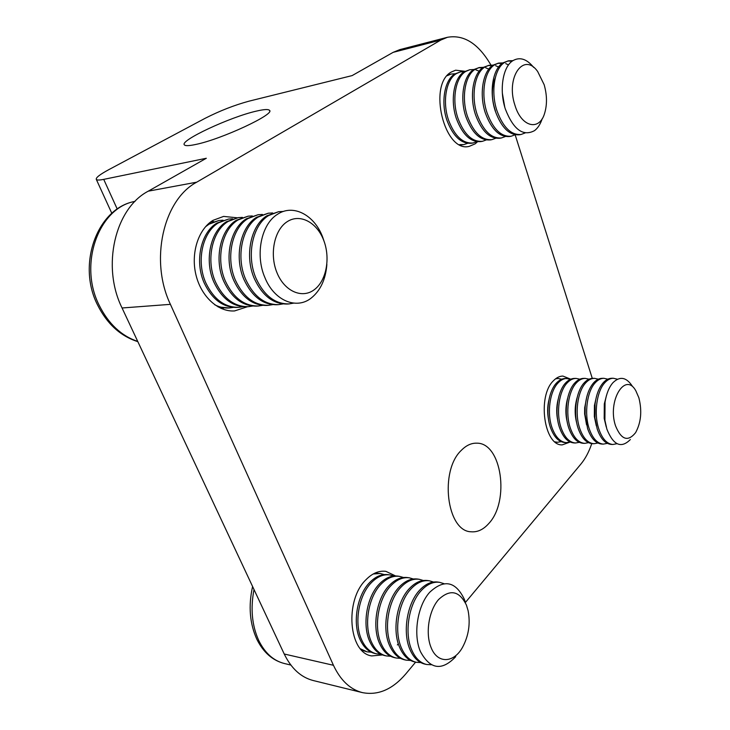 <?xml version="1.0" encoding="UTF-8"?>
<svg xmlns="http://www.w3.org/2000/svg" width="730" height="730" viewBox="0 0 730 730"><rect width="100%" height="100%" fill="white"/><g stroke="black" fill="none" stroke-linecap="round" stroke-linejoin="round"><path stroke-width="1.09" d="M247.47 306.737L234.604 310.925C218.325 312.13 201.27 296.8 195.996 275.055C190.612 253.356 198.222 229.375 212.941 220.378L223.599 216.409L237.204 217.786M477.566 141.73L475.13 143.846L469.28 146.347C444.534 153.327 427.424 84.552 451.377 71.987L455.639 70.199L465.046 71.294M382.483 654.929L371.698 655.923C348.63 652.948 344.46 600.425 365.803 579.894C372.218 573.296 378.916 570.449 385.887 571.353L395.578 575.943M570.203 442.024L562.246 444.871C544.106 446.021 537.061 396.107 553.422 380.768C556.379 377.684 559.536 376.114 562.894 376.069L570.769 379.18L565.476 378.459C562.337 378.496 559.39 379.956 556.643 382.858C548.321 391.243 545.264 412.842 550.457 427.479C553.906 436.987 558.715 442.015 564.883 442.562L566.38 442.626C560.22 442.079 555.42 437.042 551.971 427.524C546.779 412.87 549.827 391.243 558.149 382.849C560.895 379.956 563.843 378.487 566.973 378.45M195.841 144.44C221.719 139.193 275.894 113.834 269.443 110.276C268.184 109.08 263.822 109.363 256.376 111.115C230.315 116.928 179.215 140.698 184.398 144.905C185.447 146.018 189.262 145.863 195.841 144.44M461.451 450.218C466.278 445.346 471.398 442.991 476.809 443.174C501.674 442.709 510.042 501.273 488.708 523.592C483.36 529.588 477.52 532.316 471.178 531.787C446.705 531.522 439.223 470.631 461.451 450.218M515.143 134.785L592.276 378.368M170.409 304.346L122.065 307.987C101.351 266.258 115.066 208.333 148.272 191.169L206.316 158.264L103.724 179.37C99.517 180.219 97.053 180.255 96.342 179.48C95.53 177.846 99.709 174.561 108.87 169.615L205.194 118.278C219.767 110.86 234.339 105.166 248.912 101.196L352.115 75.601L393.123 52.359L399.821 49.622L447.444 37.294L440.82 40.041L196.708 182.181C163.283 199.874 149.458 260.564 170.409 304.346L333.446 665.286C340.518 680.323 350.144 689.421 362.299 692.587C378.003 695.69 392.494 689.467 405.78 673.927L415.607 662.146M122.065 307.987L284.226 654.007L333.446 665.286M362.299 692.587L313.161 680.515C300.952 677.34 291.297 668.507 284.226 654.007M591.747 443.621C588.991 451.824 585.387 458.632 580.934 464.024L465.457 602.405M491.564 66.211L491.162 65.472M490.925 65.052C478.469 43.654 463.97 34.401 447.444 37.294M544.151 84.698C547.08 95 547.235 104.527 544.635 113.269C539.479 131.373 521.384 127.23 514.951 105.275C505.425 77.426 523.793 51.52 537.709 71.586L544.151 84.698M533.667 67.406C526.805 58.938 519.879 56.694 512.889 60.663C502.797 66.667 499.046 90.091 505.333 109.007C513.363 129.593 523.109 136.793 534.579 130.606C537.891 128.06 540.437 124.091 542.217 118.689M525.189 132.924L521.065 134.484C511.046 135.232 503.007 127.294 496.938 110.686C490.615 91.852 494.402 68.501 504.549 62.497L508.491 60.8L512.916 60.645M521.065 134.484L519.404 134.776C509.385 135.525 501.337 127.604 495.268 111.015C488.945 92.199 492.732 68.885 502.888 62.88L508.491 60.8M515.188 134.758L511.192 136.227C501.145 136.984 493.079 129.128 486.983 112.639C480.65 93.96 484.455 70.764 494.639 64.778L498.599 63.09L502.861 62.899M505.726 63.601L508.518 64.933M507.669 61.028L512.131 61.192M511.192 136.227L509.558 136.519C499.502 137.276 491.436 129.429 485.34 112.968C479.008 94.307 482.813 71.138 493.005 65.162L498.599 63.09M505.406 136.519L501.464 137.952C491.381 138.718 483.287 130.925 477.183 114.573C470.832 96.031 474.655 73 484.875 67.032L488.845 65.335L493.051 65.125M495.624 65.709L498.581 67.023M497.787 63.309L502.112 63.419M501.464 137.952L499.858 138.235C489.766 139.01 481.663 131.227 475.558 114.893C469.208 96.378 473.031 73.374 483.26 67.406L488.845 65.335M495.761 138.253L491.874 139.649C481.745 140.425 473.624 132.705 467.51 116.481C461.15 98.076 464.983 75.199 475.239 69.25L479.227 67.562L483.37 67.333M485.696 67.808L488.808 69.104M488.042 65.554L492.303 65.636M491.874 139.649L490.286 139.923C480.158 140.707 472.027 132.997 465.913 116.791C459.544 98.422 463.386 75.564 473.651 69.615L479.227 67.562M486.244 139.959L482.411 141.319C472.255 142.113 464.107 134.457 457.975 118.351C451.596 100.101 455.456 77.371 465.749 71.44L469.746 69.751L473.825 69.505M475.923 69.897L479.172 71.166M478.433 67.771L482.63 67.826M482.411 141.319L480.842 141.593C470.677 142.396 462.528 134.749 456.396 118.661C450.018 100.43 453.877 77.736 464.171 71.796L469.746 69.751M476.863 141.647L473.077 142.971C462.884 143.774 454.717 136.191 448.576 120.204C442.188 102.09 446.057 79.515 456.378 73.593L460.384 71.905L464.408 71.649M473.077 142.971L471.525 143.244C461.333 144.047 453.166 136.474 447.015 120.514C440.628 102.419 444.506 79.871 454.827 73.949L460.384 71.905M447.143 75.719L451.158 74.04L455.128 73.767M467.602 143.308L463.86 144.595L459.59 144.622M463.86 144.595L460.475 145.051M447.818 74.962L451.158 74.04M495.405 110.987C491.363 98.687 491.327 87.636 495.278 77.836M504.777 107.182L502.349 93.102M638.869 397.768C642.172 410.917 641.086 422.533 635.611 432.635C627.973 442.088 621.276 439.825 615.536 425.827C607.059 401.162 625.227 371.196 635.876 390.869L638.869 397.768M632.207 385.978C626.167 377.018 619.688 375.987 612.789 382.867C608.984 387.347 606.402 393.762 605.042 402.12L604.905 420.252L606.876 429.13C613.337 445.282 621.166 448.749 630.355 439.533M616.996 443.685L612.89 444.488C606.876 443.931 602.177 438.748 598.792 428.93C593.691 413.81 596.647 391.472 604.75 382.803C607.433 379.819 610.307 378.304 613.364 378.268L617.443 379.208M612.89 444.488L611.284 444.424C605.27 443.867 600.562 438.684 597.177 428.884L594.95 417.934L595.059 404.073C596.264 394.811 598.956 387.721 603.153 382.812C605.836 379.819 608.711 378.313 611.767 378.268L613.364 378.268M607.342 443.365L603.354 444.105C597.304 443.548 592.587 438.401 589.183 428.638C584.064 413.618 587.039 391.426 595.196 382.812C597.888 379.846 600.781 378.341 603.856 378.304L607.825 379.18M603.354 444.105L601.766 444.041C595.716 443.484 590.999 438.338 587.595 428.592L585.113 414.54L585.177 407.112C586.044 396.499 588.855 388.397 593.609 382.821C596.31 379.846 599.202 378.35 602.277 378.313L603.856 378.304M597.879 443.028L593.937 443.73C587.86 443.174 583.115 438.055 579.702 428.355C574.565 413.426 577.558 391.38 585.752 382.83C588.471 379.874 591.373 378.377 594.457 378.341L598.381 379.18M593.937 443.73L592.377 443.667C586.29 443.11 581.545 437.991 578.133 428.309C572.995 413.399 575.988 391.371 584.192 382.83C586.911 379.883 589.813 378.386 592.906 378.35L594.457 378.341M588.526 442.681L584.639 443.356C578.534 442.8 573.762 437.708 570.34 428.081C565.184 413.244 568.195 391.335 576.435 382.839C579.164 379.901 582.075 378.414 585.186 378.377L589.055 379.18M584.639 443.356L583.097 443.293C576.983 442.745 572.22 437.653 568.789 428.026C563.633 413.207 566.653 391.326 574.893 382.839C577.622 379.91 580.542 378.423 583.644 378.386L585.186 378.377M579.301 442.353L575.45 442.991C569.318 442.435 564.536 437.37 561.096 427.798C555.922 413.052 558.961 391.289 567.237 382.839C569.975 379.928 572.904 378.45 576.025 378.414L579.848 379.189M575.45 442.991L573.935 442.927C567.794 442.38 563.003 437.316 559.563 427.753C554.389 413.025 557.428 391.28 565.704 382.849C568.451 379.938 571.38 378.459 574.501 378.423L576.025 378.414M584.721 407.176L584.757 407.723M584.703 413.919L584.666 414.467M570.176 442.015L566.38 442.626M575.578 404.712L575.751 406.418M575.669 414.895L575.468 416.593M575.395 406.291L575.313 415.014M555.557 378.815L558.03 378.487L561.762 379.198M561.178 441.687L557.428 442.27L554.955 441.851M557.428 442.27L555.347 442.161M566.535 403.033L566.653 403.818M566.526 417.177L566.398 417.952M566.416 403.763L566.526 404.894M566.425 416.091L566.288 417.222M555.959 378.514L558.03 378.487M548.577 419.75C547.299 413.335 547.363 406.957 548.768 400.597M557.893 421.164C556.26 413.91 556.324 406.701 558.103 399.52M567.329 422.469C565.339 414.457 565.412 406.482 567.548 398.562M576.873 423.683C574.528 414.969 574.601 406.3 577.101 397.695M586.546 424.823L584.62 413.791L584.675 407.851L586.774 396.901M596.328 425.909L594.339 416.529L594.43 405.451L596.565 396.162M606.238 426.94L604.194 418.436L604.303 403.909L606.475 395.496M323.609 240.079C330.654 257.854 326.447 280.74 314.283 289.71C302.229 298.944 284.6 291.462 277.044 272.883C269.297 254.441 274.188 230.069 287.045 221.783C299.802 213.224 316.756 222.185 323.609 240.079M324.476 242.46L322.66 237.086C314.466 215.031 293.214 203.588 277.418 214.355C261.258 224.137 254.971 254.934 264.899 277.582C274.151 300.742 296.48 309.849 311.172 298.096C320.443 290.631 325.671 279.426 326.876 264.452M293.67 303.132L289.043 303.908C275.082 304.109 264.096 295.623 256.075 278.44C246.138 255.911 252.434 225.278 268.631 215.532L278.687 211.682L283.404 211.454M289.043 303.908L287.291 304.027C273.339 304.227 262.344 295.75 254.323 278.604C244.386 256.111 250.691 225.515 266.888 215.788L278.687 211.682M282.939 303.935L278.641 304.62C264.68 304.821 253.693 296.416 245.681 279.398C235.744 257.088 242.059 226.72 258.256 217.038L268.302 213.206L272.682 212.959M278.641 304.62L276.925 304.738C262.964 304.939 251.978 296.544 243.966 279.553C234.038 257.279 240.343 226.957 256.54 217.294L268.302 213.206M272.646 304.647L268.421 305.313C254.46 305.523 243.482 297.201 235.471 280.338C225.552 258.228 231.857 228.134 248.054 218.525L258.11 214.711L262.408 214.456M268.421 305.313L266.733 305.432C252.772 305.642 241.794 297.329 233.782 280.493C223.864 258.42 230.178 228.371 246.375 218.772L258.11 214.711M262.535 305.359L258.384 305.998C244.422 306.208 233.445 297.968 225.442 281.26C215.532 259.36 221.847 229.53 238.044 219.976L248.09 216.189L252.315 215.934M258.384 305.998L256.723 306.107C242.762 306.326 231.784 298.096 223.791 281.415C213.881 259.551 220.195 229.758 236.383 220.223L248.09 216.189M252.589 306.043L248.51 306.664C234.558 306.892 223.581 298.725 215.596 282.172C205.696 260.473 212.01 230.899 228.198 221.409L238.245 217.64L242.396 217.376M248.51 306.664L246.886 306.782C232.925 307.001 221.957 298.844 213.972 282.318C204.071 260.656 210.386 231.127 226.574 221.646L238.245 217.64M242.825 306.728L238.81 307.33C224.858 307.549 213.899 299.464 205.915 283.067C196.032 261.559 202.347 232.24 218.525 222.814L228.563 219.064L232.642 218.799M238.81 307.33L237.204 307.44C223.261 307.659 212.293 299.592 204.318 283.213C194.436 261.741 200.75 232.459 216.929 223.052L228.563 219.064M205.504 226.775L209.017 224.201L219.055 220.469L223.061 220.195M233.217 307.394L229.275 307.978C224.338 308.297 219.475 307.221 214.693 304.748M229.275 307.978L218.06 306.91M211.016 221.683L213.635 221.573M208.296 223.918L219.055 220.469M223.772 308.051L221.208 308.489M466.434 605.115L468.103 610.654C470.54 623.539 468.696 635.739 462.565 647.245C453.823 663.26 437.452 663.99 431.111 647.592C425.198 633.54 428.811 610.672 438.529 599.604C449.999 588.864 459.307 590.698 466.434 605.115M465.129 601.474L464.335 599.266C455.602 581.262 444.077 578.917 429.751 592.231C417.524 605.553 412.888 634.452 420.462 651.625C430.143 669.501 441.905 671.18 455.73 656.671M431.284 664.756L426.667 664.492C420.298 663.004 415.306 658.15 411.72 649.919C404.119 632.81 408.773 604.038 421.064 590.798C426.977 584.31 433.155 581.481 439.597 582.321L443.986 583.662M426.667 664.492L424.933 664.127C418.555 662.639 413.572 657.785 409.977 649.563C402.376 632.472 407.039 603.746 419.33 590.524C425.252 584.046 431.43 581.226 437.881 582.065L439.597 582.321M420.763 662.594L416.355 662.302C409.968 660.814 404.977 655.987 401.372 647.811C393.762 630.82 398.443 602.296 410.753 589.174C416.684 582.75 422.88 579.958 429.34 580.797L433.529 582.038M416.355 662.302L414.649 661.937C408.262 660.449 403.261 655.622 399.666 647.464C392.046 630.492 396.728 602.013 409.046 588.909C414.987 582.494 421.183 579.702 427.643 580.542L429.34 580.797M410.534 660.449L406.199 660.148C399.803 658.652 394.802 653.852 391.198 645.74C383.569 628.868 388.269 600.58 400.606 587.577C406.555 581.217 412.769 578.452 419.239 579.292L423.373 580.505M406.199 660.148L404.52 659.792C398.124 658.296 393.114 653.496 389.51 645.393C381.89 628.548 386.581 600.297 398.936 587.322C404.885 580.961 411.09 578.206 417.569 579.045L419.239 579.292M400.469 658.341L396.207 658.022C389.793 656.525 384.783 651.753 381.179 643.696C373.541 626.942 378.249 598.892 390.623 586.008C396.582 579.702 402.805 576.974 409.293 577.813L413.363 578.99M396.207 658.022L394.556 657.666C388.141 656.179 383.122 651.406 379.518 643.358C371.889 626.623 376.598 598.618 388.971 585.752C394.93 579.456 401.153 576.727 407.65 577.576L409.293 577.813M390.559 656.261L386.362 655.932C379.938 654.436 374.919 649.691 371.305 641.688C363.668 625.053 368.394 597.231 380.786 584.465C386.754 578.215 392.995 575.514 399.493 576.362L403.498 577.494M386.362 655.932L384.737 655.586C378.304 654.089 373.285 649.344 369.681 641.351C362.043 624.743 366.761 596.957 379.162 584.21C385.13 577.968 391.371 575.267 397.877 576.116L399.493 576.362M398.315 643.796L397.366 644.946M380.804 654.208L376.671 653.87C370.238 652.374 365.21 647.656 361.596 639.708C353.95 623.192 358.685 595.589 371.105 582.942C377.082 576.746 383.332 574.072 389.838 574.921L393.789 576.034M376.671 653.87L375.065 653.533C368.632 652.036 363.604 647.318 359.99 639.38C352.344 622.882 357.079 595.324 369.499 582.686C375.485 576.499 381.735 573.835 388.241 574.683L389.838 574.921M373.222 573.981L380.33 573.506L384.226 574.592M371.187 652.191L367.117 651.844L360.492 648.851M367.117 651.844L361.724 650.193M374.8 573.169L380.33 573.506M103.724 179.37L117.256 209.108M148.272 191.169L196.708 182.181M440.82 40.041L393.123 52.359M137.842 341.658C120.514 336.156 107.091 323.938 97.574 305.003C76.595 264.105 97.51 207.804 135.05 201.389C98.824 207.448 78.165 264.178 99.216 305.322C108.505 323.855 121.344 335.9 137.742 341.448M254.004 589.521C250.363 608.537 251.959 625.555 258.794 640.593C265.008 653.149 273.549 660.787 284.408 663.524C272.582 660.504 263.411 652.456 256.896 639.37C249.706 623.539 248.273 605.927 252.589 586.519M269.671 110.86L269.443 110.276M96.342 179.48L111.827 213.324M584.62 413.791L585.113 414.54M584.675 407.851L585.177 407.112M594.339 416.529L594.95 417.934M594.43 405.451L595.059 404.073M604.194 418.436L604.905 420.252M604.303 403.909L605.042 402.12M290.85 665.057L284.408 663.524"/></g></svg>
